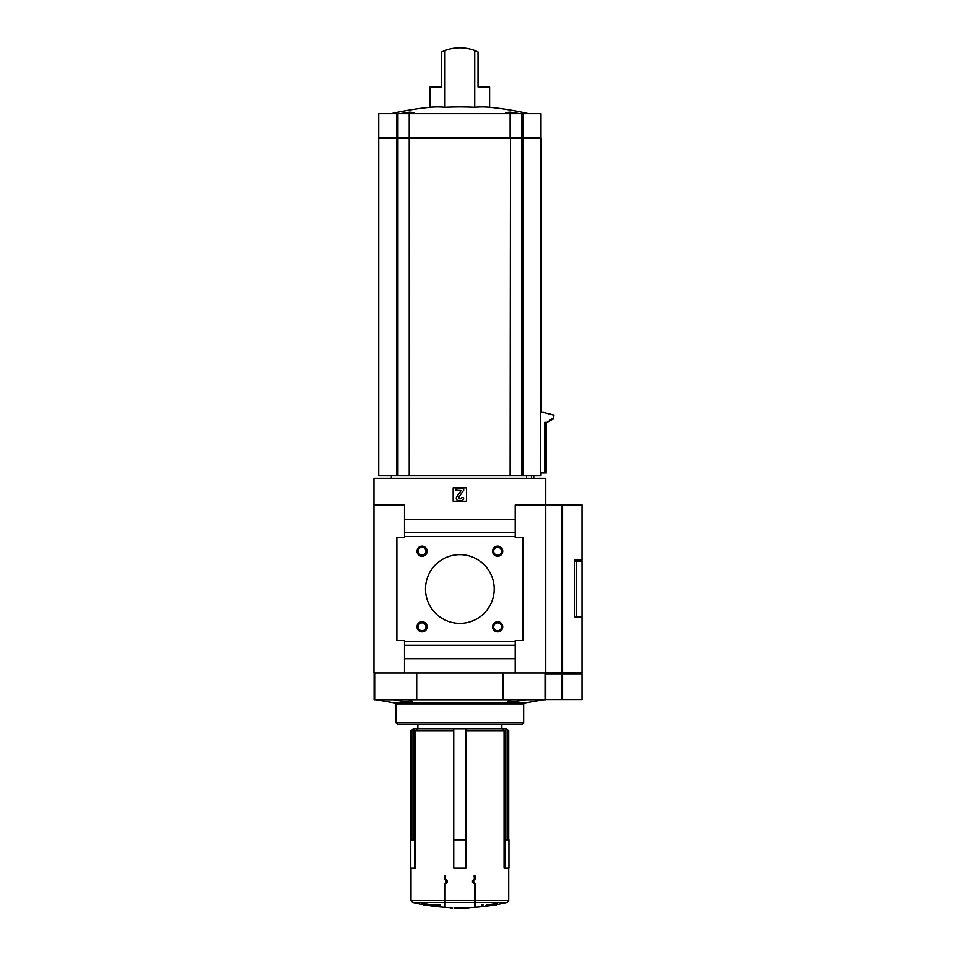 <?xml version="1.0" encoding="UTF-8"?>
<svg xmlns="http://www.w3.org/2000/svg" width="956" height="956" viewBox="0 0 956 956"><rect width="100%" height="100%" fill="white"/><g stroke="black" fill="none" stroke-linecap="round" stroke-linejoin="round"><path stroke-width="1.43" d="M506.919 113.656L505.569 112.593L510.026 112.091L519.813 113.656L510.026 112.091L505.569 112.593M444.982 107.287L444.982 50.525A42.004 42.004 0 0 1 474.75 50.525L478.048 51.947L478.048 86.936L489.627 86.936L489.627 107.287A304.355 152.183 90 0 0 474.75 107.287A304.355 304.355 0 0 0 444.982 107.287A304.355 152.183 -90 0 0 430.104 107.287A305.442 305.442 0 0 0 391.159 113.656M399.907 113.656L409.694 112.091L414.151 112.593L412.801 113.656M474.75 50.525L474.75 107.287M444.982 50.525L441.684 51.947L441.684 86.936L430.104 86.936L430.104 107.287M546.342 422.349L546.342 472.945L540.439 472.945L540.415 138.477L409.574 138.477L409.574 113.656L378.731 113.656L378.731 137.521L378.731 113.656M541 472.945L541 475.801L510.516 475.801L510.516 138.477M404.507 673.012L545.768 673.012L545.768 478.287L373.963 478.287L373.963 505.007L404.507 505.007L404.507 537.463L396.871 537.463L396.871 640.556L404.507 640.556L404.507 673.012L373.963 673.012L373.963 505.007M409.216 475.801L409.216 138.477L378.731 138.477L378.731 475.801L510.516 475.801M415.633 839.762L414.534 839.762L414.534 868.108L415.633 868.108L415.633 730.659L453.753 730.659L453.753 839.762L465.978 839.762L465.978 868.108L465.978 730.659L504.087 730.659L504.087 868.108L508.962 868.108L508.962 839.762L505.186 839.762L505.186 868.108M447.205 882.28L447.205 880.667L447.205 882.28L445.114 884.36L445.114 907.304L445.114 902.404L474.606 902.404L474.606 907.304L474.606 884.36L472.527 882.28L472.527 880.667L472.527 882.28M475.371 878.707L473.112 880.966L475.371 878.707L475.371 875.935L474.045 875.935L474.606 878.576L472.527 880.667M473.112 880.966L475.371 884.24L473.112 881.982M492.017 905.344A209.997 209.997 0 0 1 475.371 907.244L475.371 884.24M446.607 880.966L444.349 878.707L446.607 880.966L444.349 884.24L446.607 881.982M444.349 900.54L410.996 900.54L412.466 902.404L444.349 902.404L444.349 884.24M444.349 878.707L444.349 875.935L445.687 875.935L445.114 878.576L447.205 880.667M411.857 839.762L411.857 730.659L410.996 730.659L410.996 839.762M507.863 839.762L507.863 730.659L508.735 730.659L508.735 839.762M456.813 907.77L456.813 908.152A210.356 210.356 0 0 1 454.136 908.104C450.192 907.997 450.192 907.997 454.136 908.104L454.136 907.722C450.192 907.614 450.192 907.614 454.136 907.722C450.192 907.614 450.192 907.614 454.136 907.722A209.973 209.973 0 0 0 458.713 907.782A209.962 209.962 0 0 0 462.154 907.782L462.154 908.188A210.38 210.38 0 0 1 459.86 908.2A210.344 210.344 0 0 0 462.154 908.152M463.78 908.104L463.78 907.722A209.997 148.491 -90 0 0 466.265 907.591A209.77 148.323 90 0 0 468.739 907.579L468.739 907.961A210.189 148.634 -90 0 1 466.731 908.021L466.731 908.092A210.38 210.38 0 0 1 465.787 908.116L465.787 908.045A210.38 148.754 90 0 1 463.78 908.128L463.78 908.104A210.38 148.754 -90 0 0 466.265 907.973A210.153 148.598 90 0 0 468.739 907.961L468.739 907.985M412.466 902.404A209.997 209.997 0 0 0 423.209 904.591L426.639 904.591M422.146 903.874L422.146 903.492A205.815 126.706 -90 0 0 423.974 903.575A208.372 206.831 -90 0 0 432.554 904.782A208.898 46.987 90 0 0 434.323 905.702L434.323 906.097A208.3 128.247 90 0 1 432.65 906.025A209.053 47.023 -90 0 1 431.216 905.344L425.312 905.344A210.38 210.38 0 0 1 423.209 904.985L429.364 904.985A209.017 207.452 90 0 1 422.146 903.874A206.197 126.957 -90 0 0 423.974 903.97A208.767 207.201 -90 0 0 432.554 905.165A209.28 47.071 90 0 0 434.323 906.097M434 904.723L434 904.328A208.121 208.121 0 0 0 437.717 904.758L437.717 905.153A208.504 208.504 0 0 0 440.489 905.428L440.489 905.559A208.635 208.635 0 0 1 437.717 905.284L437.717 905.619A208.97 208.97 0 0 1 436.761 905.523L436.761 905.177A208.635 208.635 0 0 1 434 904.854L434 904.723A208.504 208.504 0 0 0 436.761 905.045L436.761 904.268A207.727 207.727 0 0 0 437.717 904.376L437.717 904.758M437.717 904.77A208.121 208.121 0 0 0 440.489 905.045L440.489 905.428M444.349 902.404L444.349 907.244A209.997 209.997 0 0 1 427.714 905.344M493.093 904.591L496.523 904.591A209.997 209.997 0 0 0 507.254 902.404L508.735 900.54L508.735 868.108M485.409 906.097L485.409 905.702A208.898 46.987 -90 0 0 487.178 904.782A208.372 206.831 90 0 0 495.758 903.575A205.815 126.706 90 0 0 497.586 903.492L497.586 903.874A209.017 207.452 -90 0 1 490.356 904.985L496.523 904.985A210.38 210.38 0 0 1 494.419 905.344L488.516 905.344A209.053 47.023 90 0 1 487.07 906.025A208.3 128.247 -90 0 1 485.409 906.097A209.28 47.071 -90 0 0 487.178 905.165A208.767 207.201 90 0 0 495.758 903.97A206.197 126.957 90 0 0 497.586 903.874M482.003 904.758L482.003 904.376A207.727 207.727 0 0 0 482.959 904.268L482.959 905.523A208.97 208.97 0 0 1 482.003 905.619L482.003 904.758A208.121 208.121 0 0 0 482.959 904.651M507.863 730.659L506.035 728.747L502.259 728.747L504.087 730.659M505.855 728.747L505.855 839.762M415.633 730.659L417.473 728.747L453.753 728.747L453.753 730.659L453.753 728.747L465.978 728.747L465.978 730.659L465.978 728.747L502.259 728.747M417.473 728.747L413.876 728.747L413.876 839.762M413.876 728.747L411.857 730.659M410.996 730.659L413.697 728.747M506.035 728.747L508.735 730.659M526.17 699.732L512.225 701.919L507.409 701.381L511.424 699.732M408.296 699.732L412.323 701.381L405.189 701.764L393.561 699.732M416.708 673.012L416.708 699.732L503.011 699.732L503.011 673.012M416.708 699.732L374.107 699.732L374.107 673.012M545.625 673.012L545.625 699.732L503.011 699.732M466.54 501.195L466.54 487.835L453.18 487.835L453.18 501.195L466.54 501.195M515.224 673.012L515.224 640.556L522.86 640.556L522.86 537.463L515.224 537.463L515.224 519.335L404.507 519.335M515.224 519.335L515.224 505.007L545.768 505.007L545.768 672.821L561.758 672.821L561.758 504.828L545.768 504.828M515.224 532.695L404.507 532.695M515.224 536.507L404.507 536.507M492.579 551.206A5.091 5.091 0 0 0 500.203 555.615A5.091 5.091 0 0 0 500.203 546.808A5.091 5.091 0 0 0 492.579 551.206M492.579 626.813A5.091 5.091 0 0 0 500.203 631.211A5.091 5.091 0 0 0 500.203 622.404A5.091 5.091 0 0 0 492.579 626.813M416.983 551.206A5.091 5.091 0 0 0 424.607 555.615A5.091 5.091 0 0 0 424.607 546.808A5.091 5.091 0 0 0 416.983 551.206M416.983 626.813A5.091 5.091 0 0 0 424.607 631.211A5.091 5.091 0 0 0 424.607 622.404A5.091 5.091 0 0 0 416.983 626.813M425.504 589.015A34.368 34.368 0 0 0 477.044 618.771A34.368 34.368 0 0 0 477.044 559.248A34.368 34.368 0 0 0 425.504 589.015M515.224 641.512L404.507 641.512M515.224 645.324L404.507 645.324M515.224 658.684L404.507 658.684M460.816 500.717A2.868 2.868 0 0 0 463.684 497.849L461.772 497.467A1.338 1.338 0 0 1 460.434 498.805L459.501 498.805A0.956 0.956 0 0 1 458.725 497.311L463.684 490.213L463.684 488.313L456.048 488.313L456.048 490.213L461.139 490.524L456.729 496.809A2.486 2.486 0 0 0 458.772 500.717L460.816 500.717M396.059 722.64L397.959 724.552L521.761 724.552L523.673 722.64L523.673 704.01L396.059 704.01L396.059 722.64L523.673 722.64M543.856 699.732L524.486 703.066L395.246 703.066L396.059 704.01M417.868 728.747L417.868 724.552M418.119 626.813A3.943 3.943 0 0 0 424.034 630.231A3.943 3.943 0 0 0 424.034 623.396A3.943 3.943 0 0 0 418.119 626.813M418.119 551.206A3.943 3.943 0 0 0 424.034 554.623A3.943 3.943 0 0 0 424.034 547.8A3.943 3.943 0 0 0 418.119 551.206M493.714 626.813A3.943 3.943 0 0 0 499.641 630.231A3.943 3.943 0 0 0 499.641 623.396A3.943 3.943 0 0 0 493.714 626.813M493.714 551.206A3.943 3.943 0 0 0 499.641 554.623A3.943 3.943 0 0 0 499.641 547.8A3.943 3.943 0 0 0 493.714 551.206M456.813 908.152A210.344 210.344 0 0 0 459.86 908.176A210.38 210.38 0 0 1 456.813 908.176L456.813 908.164A210.368 210.368 0 0 1 454.136 908.116C451.674 908.045 451.674 908.045 454.136 908.116M414.534 868.108L410.769 868.108L410.769 839.762L414.534 839.762M465.978 868.108L453.753 868.108L453.753 839.762M505.186 839.762L504.087 839.762M553.488 415.071L543.558 412.43L553.978 415.071L553.488 419.027L551.576 419.027L551.576 420.138L549.664 420.138L549.664 421.249L547.74 421.249L547.74 422.349L544.753 422.349L544.753 472.945M553.978 415.071L553.488 419.027M552.066 419.027L551.576 420.138M550.166 420.138L549.664 421.249M548.254 421.249L547.74 422.349M543.558 412.43L540.415 412.43M409.216 138.477L409.574 475.801M378.731 138.477L378.731 475.801M531.548 478.287L531.548 475.801M526.553 475.801L526.553 478.287M541.383 412.43L541.383 138.477L540.415 138.477M523.075 137.521L523.075 113.656L541 113.656L541 137.521L510.516 137.521L510.516 113.656L409.574 113.656M510.146 475.801L510.516 137.521M510.146 113.656L510.146 137.521L378.731 137.521M523.075 113.656L510.516 113.656M468.822 48.768L464.473 48.051M439.868 86.936L441.684 86.936M478.048 86.936L479.864 86.936M561.758 672.821L582.037 672.821L582.037 617.457L574.401 617.457L574.401 560.18L582.037 560.18L582.037 504.828L561.758 504.828M562.582 699.541L562.582 673.777L582.037 673.777L582.037 699.541L545.768 699.541L545.768 673.012M562.582 673.777L545.768 673.777M576.217 561.136L582.037 561.136L582.037 616.5L576.217 616.5L576.217 561.136L574.401 561.136M576.217 616.5L574.401 616.5M523.075 475.801L523.075 138.477M445.114 900.54L474.606 900.54M475.371 900.54L508.735 900.54M475.371 902.404L507.254 902.404M374.668 699.732L374.668 673.012M545.051 699.732L545.051 673.012M521.797 475.801L521.797 113.656M397.935 475.801L397.935 113.656M396.656 475.801L396.656 138.477M545.9 422.349L545.9 472.945M397.457 138.477L397.457 137.521M409.921 138.477L409.921 137.521M509.811 138.477L509.811 137.521M522.275 138.477L522.275 137.521M396.656 137.521L396.656 113.656M409.216 137.521L409.216 113.656M540.845 412.43L540.845 138.477M562.582 672.821L562.582 504.828M561.758 699.541L561.758 673.777M561.351 672.821L561.351 673.777M562.176 672.821L562.176 673.777M528.572 113.656A305.442 305.442 0 0 0 489.627 107.287M410.996 900.54L410.996 868.108M445.114 907.304A209.997 209.997 0 0 0 451.089 907.638L451.089 908.021A210.38 210.38 0 0 0 452.224 908.057M462.154 907.806A209.997 209.997 0 0 0 463.78 907.782M468.739 907.626A209.997 209.997 0 0 0 474.606 907.304M395.246 703.066L375.863 699.732M524.486 703.066L523.673 704.01M501.864 728.747L501.864 724.552M391.327 475.801L391.327 478.287M533.747 475.801L533.747 478.287M379.687 138.477L379.687 137.521M540.044 138.477L540.044 137.521M581.093 672.821L581.093 673.777"/></g></svg>
